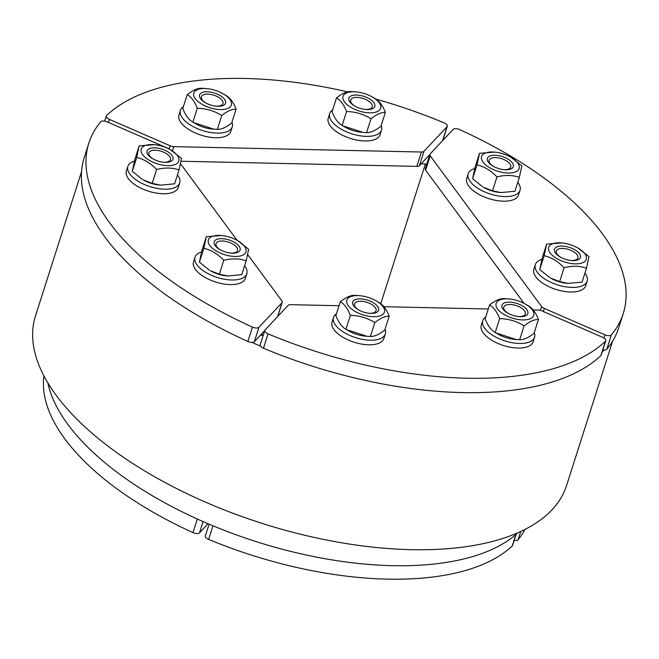 <?xml version="1.0" encoding="UTF-8"?>
<svg xmlns="http://www.w3.org/2000/svg" width="659" height="659" viewBox="0 0 659 659"><rect width="100%" height="100%" fill="white"/><g stroke="black" fill="none" stroke-linecap="round" stroke-linejoin="round"><path stroke-width="0.99" d="M421.15 163.803L425.376 163.893L426.381 165.261M425.376 163.893L380.754 303.708M517.76 532.826A254.951 117.722 -162.3 0 1 256.079 541.583A254.951 117.722 -162.3 0 1 47.843 382.854M263.287 335.143A254.951 117.722 -162.3 0 1 261.293 334.27M264.737 330.596L254.358 341.659L258.946 327.292A5.099 2.356 -162.3 0 1 252.471 327.095A280.446 129.493 -162.3 0 1 88.866 143.085A280.446 129.493 -162.3 0 1 100.72 121.791A5.099 2.356 -162.3 0 1 107.104 121.866L167.765 148.242A5.099 2.356 -162.3 0 1 169.577 149.288M252.471 327.095L247.883 341.461A280.446 129.493 -162.3 0 1 84.286 157.452L88.866 143.085M247.883 341.461A5.099 2.356 17.7 0 0 254.358 341.659M258.946 327.292L281.97 302.745A5.099 2.356 -162.3 0 0 282.233 302.3A5.099 2.356 -162.3 0 0 281.854 300.85L247.669 254.596M237.133 240.346L180.533 163.77M197.329 519.02L192.996 532.612A253.254 116.94 -162.3 0 1 43.947 375.951M208.013 523.724L199.488 532.826L203.071 521.582M192.996 532.612A5.099 2.356 17.7 0 0 199.488 532.826M375.902 99.114A280.446 129.493 -162.3 0 1 444.026 122.829A5.099 2.356 -162.3 0 1 447.288 126.306A5.099 2.356 -162.3 0 1 447.016 126.75L442.576 140.672M108.447 122.45L109.427 119.394A5.099 2.356 -162.3 0 1 106.313 115.984A5.099 2.356 -162.3 0 1 106.634 115.482A280.446 129.493 -162.3 0 1 347.639 91.873M429.783 154.593L419.412 165.656L423.992 151.298A5.099 2.356 -162.3 0 1 421.414 152.023L416.834 166.389A5.099 2.356 17.7 0 0 419.412 165.656M416.834 166.389L181.068 161.249M172.46 150.96L173.844 146.636L421.414 152.023M173.844 146.636A5.099 2.356 -162.3 0 1 170.088 145.763L169.075 148.934M109.427 119.394L170.088 145.763M423.992 151.298L447.016 126.75M602.837 349.929A5.099 2.356 17.7 0 0 606.782 349.278L611.363 334.912A5.099 2.356 -162.3 0 1 604.978 334.838L603.965 338.001M524.053 303.354L425.648 170.22L430.228 155.853A5.099 2.356 -162.3 0 1 429.849 154.404A5.099 2.356 -162.3 0 1 430.113 153.959L453.137 129.411A5.099 2.356 -162.3 0 1 459.611 129.609A280.446 129.493 -162.3 0 1 623.216 313.618L618.628 327.976A280.446 129.493 -162.3 0 1 606.782 349.278M623.216 313.618A280.446 129.493 -162.3 0 1 611.363 334.912M429.849 154.404L425.261 168.77A5.099 2.356 17.7 0 0 425.648 170.22M543.337 311.526L544.318 308.461A5.099 2.356 -162.3 0 1 541.583 306.509L540.347 310.373M430.228 155.853L541.583 306.509M544.318 308.461L604.978 334.838M514.16 540.355A5.099 2.356 17.7 0 0 518.114 539.696L520.734 531.492M524.935 529.457A253.254 116.94 -162.3 0 1 518.114 539.696M264.794 330.398L260.214 344.764A5.099 2.356 17.7 0 0 263.468 348.232L268.056 333.874A5.099 2.356 -162.3 0 1 264.794 330.398A5.099 2.356 -162.3 0 1 265.066 329.953L288.09 305.405A5.099 2.356 -162.3 0 1 290.66 304.68L339.023 305.727M533.147 309.961L538.238 310.068A5.099 2.356 -162.3 0 1 541.995 310.941L602.655 337.309A5.099 2.356 -162.3 0 1 605.769 340.719A5.099 2.356 -162.3 0 1 605.448 341.222L600.868 355.58A280.446 129.493 -162.3 0 1 263.468 348.232M605.448 341.222A280.446 129.493 -162.3 0 1 268.056 333.874M600.868 355.58A5.099 2.356 17.7 0 0 601.189 355.086L605.769 340.719M488.286 308.98L383.876 306.707M209.084 524.177L205.336 535.932A5.099 2.356 17.7 0 0 208.615 539.408L212.956 525.8M515.857 534.531L512.191 546.023A253.254 116.94 -162.3 0 1 208.615 539.408M512.191 546.023A5.099 2.356 17.7 0 0 512.521 545.512L516.088 534.334M263.04 335.909A256.656 118.513 -162.3 0 1 260.709 334.887M612.681 341.024L566.592 485.452A278.749 128.711 -162.3 0 1 261.903 523.32A278.749 128.711 -162.3 0 1 35.479 315.958L81.576 171.529M604.006 350.061A278.749 128.711 -162.3 0 1 602.137 352.112M260.527 346.132A278.749 128.711 -162.3 0 1 251.927 342.392M220.287 249.802A11.302 5.214 -162.3 0 1 216.02 243.616A11.302 5.214 -162.3 0 1 222.322 241.013A11.302 5.214 -162.3 0 1 233.344 244.341A11.302 5.214 -162.3 0 1 237.553 250.486A11.302 5.214 -162.3 0 1 231.251 253.089A11.302 5.214 -162.3 0 1 230.493 253.056M221.77 238.665A13.6 6.277 17.7 0 0 214.101 242.166A13.6 6.277 17.7 0 0 219.818 249.539A13.6 6.277 17.7 0 0 231.029 253.114A13.6 6.277 17.7 0 0 239.39 246.631A13.6 6.277 17.7 0 0 221.77 238.665M209.826 245.552A19.712 9.102 17.7 0 0 239.374 256.17A19.712 9.102 17.7 0 0 237.759 240.7A19.712 9.102 17.7 0 0 221.515 235.518A19.712 9.102 17.7 0 0 209.826 245.552M227.66 275.981L226.539 275.874A19.712 9.102 -162.3 0 1 210.295 270.692L219.34 274.202L227.66 275.981L241.746 274.688L246.169 260.807C239.423 258.402 231.952 258.237 223.763 260.321C217.841 254.061 211.193 250.041 203.837 248.27L206.308 236.705L221.515 235.518M237.759 240.7L248.649 249.25L246.169 260.807M206.308 236.705L201.885 250.585L199.405 262.15L209.373 270.157M203.837 248.27L199.405 262.15M223.763 260.321L219.34 274.202M244.604 265.734A27.192 12.554 -162.3 0 1 245.576 267.142A27.192 12.554 -162.3 0 1 246.82 273.732A27.192 12.554 -162.3 0 1 217.091 277.423A27.192 12.554 -162.3 0 1 195.006 257.191A27.192 12.554 -162.3 0 1 201.547 251.927M246.82 273.732L245.354 278.329A27.192 12.554 -162.3 0 1 215.625 282.019A27.192 12.554 -162.3 0 1 193.532 261.788L195.006 257.191M153.152 158.967A11.302 5.214 -162.3 0 1 148.885 152.789A11.302 5.214 -162.3 0 1 155.186 150.186A11.302 5.214 -162.3 0 1 166.208 153.514A11.302 5.214 -162.3 0 1 170.409 159.659A11.302 5.214 -162.3 0 1 164.107 162.262A11.302 5.214 -162.3 0 1 163.35 162.229M154.634 147.83A13.6 6.277 17.7 0 0 146.957 151.339A13.6 6.277 17.7 0 0 152.682 158.704A13.6 6.277 17.7 0 0 163.885 162.279A13.6 6.277 17.7 0 0 172.254 155.804A13.6 6.277 17.7 0 0 154.634 147.83M142.69 154.725A19.712 9.102 17.7 0 0 172.238 165.335A19.712 9.102 17.7 0 0 170.623 149.873A19.712 9.102 17.7 0 0 154.379 144.683A19.712 9.102 17.7 0 0 142.69 154.725M160.524 185.146L159.404 185.047A19.712 9.102 -162.3 0 1 143.151 179.858L152.196 183.367L160.524 185.146L174.61 183.853L179.034 169.981C172.287 167.567 164.816 167.411 156.628 169.495C150.705 163.226 144.057 159.214 136.701 157.443L139.173 145.878L154.379 144.683M170.623 149.873L181.513 158.415L179.034 169.981M139.173 145.878L134.741 159.75L132.27 171.315L142.237 179.33M136.701 157.443L132.27 171.315M156.628 169.495L152.196 183.367M177.469 174.899A27.192 12.554 -162.3 0 1 179.685 182.897A27.192 12.554 -162.3 0 1 157.377 188.433A27.192 12.554 -162.3 0 1 129.889 174.116A27.192 12.554 -162.3 0 1 127.862 166.365A27.192 12.554 -162.3 0 1 134.411 161.093M179.685 182.897L178.21 187.494A27.192 12.554 -162.3 0 1 155.911 193.029A27.192 12.554 -162.3 0 1 128.423 178.713A27.192 12.554 -162.3 0 1 126.396 170.961L127.862 166.365M205.715 102.919A11.302 5.214 -162.3 0 1 202.288 99.954A11.302 5.214 -162.3 0 1 201.448 96.733A11.302 5.214 -162.3 0 1 210.715 94.435A11.302 5.214 -162.3 0 1 222.132 100.39A11.302 5.214 -162.3 0 1 222.973 103.603A11.302 5.214 -162.3 0 1 215.921 106.173M224.513 99.311A13.6 6.277 17.7 0 0 204.133 91.988A13.6 6.277 17.7 0 0 205.246 102.656A13.6 6.277 17.7 0 0 216.449 106.231A13.6 6.277 17.7 0 0 224.513 99.311M204.784 88.512A19.712 9.102 17.7 0 0 196.983 100.613A19.712 9.102 17.7 0 0 226.086 109.007A19.712 9.102 17.7 0 0 223.187 93.825A19.712 9.102 17.7 0 0 206.942 88.635A19.712 9.102 17.7 0 0 204.784 88.512M213.854 129.172L211.967 128.999A19.712 9.102 -162.3 0 1 195.715 123.81L193.664 122.615L213.854 129.172L217.313 129.386C221.391 129.502 226.177 127.376 231.68 122.994L236.111 109.122C232.042 109.007 227.248 111.132 221.745 115.514C214.315 110.852 206.168 108.438 197.305 108.274C194.66 101.478 191.299 96.939 187.222 94.641C192.733 90.258 197.519 88.125 201.588 88.24L206.942 88.635M223.187 93.825L226.037 95.481C230.106 97.779 233.467 102.326 236.111 109.122M187.222 94.641L182.798 108.513C185.434 115.309 188.795 119.847 192.873 122.146L193.664 122.615M197.305 108.274L192.873 122.146M221.745 115.514L217.313 129.386M231.952 122.162A27.192 12.554 -162.3 0 1 232.248 126.849A27.192 12.554 -162.3 0 1 215.139 133.027A27.192 12.554 -162.3 0 1 180.426 110.317A27.192 12.554 -162.3 0 1 183.383 106.659M232.248 126.849L230.782 131.446A27.192 12.554 -162.3 0 1 213.673 137.624A27.192 12.554 -162.3 0 1 178.96 114.913L180.426 110.317M354.987 106.173A11.302 5.214 -162.3 0 1 351.56 103.208A11.302 5.214 -162.3 0 1 350.72 99.987A11.302 5.214 -162.3 0 1 359.979 97.689A11.302 5.214 -162.3 0 1 371.404 103.644A11.302 5.214 -162.3 0 1 372.244 106.857A11.302 5.214 -162.3 0 1 365.185 109.427M373.785 102.565A13.6 6.277 17.7 0 0 353.405 95.242A13.6 6.277 17.7 0 0 354.517 105.91A13.6 6.277 17.7 0 0 365.72 109.485A13.6 6.277 17.7 0 0 373.785 102.565M354.048 91.766A19.712 9.102 17.7 0 0 346.247 103.867A19.712 9.102 17.7 0 0 375.358 112.261A19.712 9.102 17.7 0 0 372.459 97.071A19.712 9.102 17.7 0 0 356.214 91.889A19.712 9.102 17.7 0 0 354.048 91.766M363.125 132.418L361.231 132.245A19.712 9.102 -162.3 0 1 344.986 127.063L342.935 125.869L363.125 132.418L366.585 132.64C370.655 132.756 375.449 130.622 380.951 126.248L385.383 112.368C381.306 112.252 376.52 114.386 371.017 118.768C363.587 114.106 355.432 111.692 346.568 111.528C343.932 104.732 340.571 100.184 336.494 97.894C341.996 93.512 346.791 91.379 350.86 91.494L356.214 91.889M372.459 97.071L375.3 98.735C379.378 101.033 382.739 105.58 385.383 112.368M336.494 97.894L332.062 111.766C334.706 118.562 338.067 123.101 342.145 125.399L342.935 125.869M346.568 111.528L342.145 125.399M371.017 118.768L366.585 132.64M381.215 125.416A27.192 12.554 -162.3 0 1 381.512 130.103A27.192 12.554 -162.3 0 1 351.791 133.802A27.192 12.554 -162.3 0 1 329.698 113.57A27.192 12.554 -162.3 0 1 332.655 109.913M381.512 130.103L380.045 134.7A27.192 12.554 -162.3 0 1 350.324 138.398A27.192 12.554 -162.3 0 1 328.231 118.167L329.698 113.57M493.484 166.381A11.302 5.214 -162.3 0 1 489.217 160.203A11.302 5.214 -162.3 0 1 495.519 157.6A11.302 5.214 -162.3 0 1 506.54 160.928A11.302 5.214 -162.3 0 1 510.741 167.073A11.302 5.214 -162.3 0 1 504.44 169.676A11.302 5.214 -162.3 0 1 503.682 169.643M505.708 169.783A13.6 6.277 17.7 0 0 511.087 161.439A13.6 6.277 17.7 0 0 491.013 155.648A13.6 6.277 17.7 0 0 493.014 166.117A13.6 6.277 17.7 0 0 504.217 169.692A13.6 6.277 17.7 0 0 505.708 169.783M517.653 162.888A19.712 9.102 17.7 0 0 510.956 157.287A19.712 9.102 17.7 0 0 494.711 152.105A19.712 9.102 17.7 0 0 482.446 161.282A19.712 9.102 17.7 0 0 507.422 173.029A19.712 9.102 17.7 0 0 517.653 162.888M500.856 192.56L499.736 192.461A19.712 9.102 -162.3 0 1 483.484 187.28L492.528 190.78L500.856 192.56L514.943 191.275L519.366 177.395C512.62 174.989 505.148 174.824 496.96 176.909C491.037 170.64 484.39 166.628 477.025 164.857L479.505 153.292L494.711 152.105M510.956 157.287L521.846 165.829L519.366 177.395M479.505 153.292L475.073 167.164L472.602 178.729L482.569 186.744M496.96 176.909L492.528 190.78M477.025 164.857L472.602 178.729M517.801 182.312A27.192 12.554 -162.3 0 1 520.009 190.319A27.192 12.554 -162.3 0 1 496.672 195.657A27.192 12.554 -162.3 0 1 469.439 180.368A27.192 12.554 -162.3 0 1 468.195 173.778A27.192 12.554 -162.3 0 1 474.744 168.506M520.009 190.319L518.542 194.916A27.192 12.554 -162.3 0 1 495.206 200.254A27.192 12.554 -162.3 0 1 467.972 184.965A27.192 12.554 -162.3 0 1 466.729 178.375L468.195 173.778M560.62 257.216A11.302 5.214 -162.3 0 1 556.353 251.03A11.302 5.214 -162.3 0 1 562.654 248.427A11.302 5.214 -162.3 0 1 573.676 251.754A11.302 5.214 -162.3 0 1 577.877 257.9A11.302 5.214 -162.3 0 1 571.584 260.503A11.302 5.214 -162.3 0 1 570.826 260.47M572.844 260.61A13.6 6.277 17.7 0 0 578.223 252.265A13.6 6.277 17.7 0 0 558.157 246.474A13.6 6.277 17.7 0 0 560.15 256.952A13.6 6.277 17.7 0 0 571.361 260.527A13.6 6.277 17.7 0 0 572.844 260.61M584.788 253.723A19.712 9.102 17.7 0 0 578.091 248.113A19.712 9.102 17.7 0 0 561.847 242.932A19.712 9.102 17.7 0 0 549.59 252.117A19.712 9.102 17.7 0 0 574.557 263.855A19.712 9.102 17.7 0 0 584.788 253.723M567.992 283.395L566.872 283.288A19.712 9.102 -162.3 0 1 550.627 278.106L559.672 281.615L567.992 283.395L582.078 282.101L586.502 268.221C579.755 265.816 572.284 265.651 564.096 267.735C558.173 261.475 551.525 257.455 544.169 255.684L546.64 244.118L561.847 242.932M578.091 248.113L588.981 256.664L586.502 268.221M546.64 244.118L542.217 257.998L539.737 269.564L549.705 277.571M564.096 267.735L559.672 281.615M544.169 255.684L539.737 269.564M584.937 273.147A27.192 12.554 -162.3 0 1 585.126 273.394A27.192 12.554 -162.3 0 1 587.153 281.146A27.192 12.554 -162.3 0 1 557.423 284.845A27.192 12.554 -162.3 0 1 535.339 264.613A27.192 12.554 -162.3 0 1 541.879 259.341M587.153 281.146L585.686 285.742A27.192 12.554 -162.3 0 1 555.957 289.433A27.192 12.554 -162.3 0 1 533.864 269.21L535.339 264.613M508.056 313.264A11.302 5.214 -162.3 0 1 504.629 310.298A11.302 5.214 -162.3 0 1 503.789 307.078A11.302 5.214 -162.3 0 1 513.056 304.779A11.302 5.214 -162.3 0 1 524.473 310.735A11.302 5.214 -162.3 0 1 525.314 313.948A11.302 5.214 -162.3 0 1 518.262 316.518M502.974 309.137A13.6 6.277 17.7 0 0 507.587 313A13.6 6.277 17.7 0 0 518.79 316.575A13.6 6.277 17.7 0 0 527.249 310.241A13.6 6.277 17.7 0 0 510.033 302.143A13.6 6.277 17.7 0 0 502.974 309.137M522.702 319.928A19.712 9.102 17.7 0 0 533.831 314.854A19.712 9.102 17.7 0 0 525.528 304.17A19.712 9.102 17.7 0 0 509.283 298.98A19.712 9.102 17.7 0 0 497.158 308.379A19.712 9.102 17.7 0 0 522.702 319.928M516.203 339.517L514.308 339.344A19.712 9.102 -162.3 0 1 498.056 334.154L496.005 332.96L516.203 339.517L519.663 339.731C523.732 339.846 528.518 337.721 534.029 333.339L538.452 319.467C534.383 319.351 529.597 321.477 524.086 325.859C516.656 321.197 508.509 318.783 499.646 318.618C497.001 311.822 493.64 307.283 489.563 304.985C495.074 300.603 499.86 298.469 503.929 298.585L509.283 298.98M525.528 304.17L528.378 305.825C532.456 308.124 535.808 312.671 538.452 319.467M489.563 304.985L485.139 318.857C487.775 325.653 491.136 330.192 495.214 332.49L496.005 332.96M524.086 325.859L519.663 339.731M499.646 318.618L495.214 332.49M534.292 332.507A27.192 12.554 -162.3 0 1 534.589 337.194A27.192 12.554 -162.3 0 1 504.86 340.892A27.192 12.554 -162.3 0 1 482.767 320.661A27.192 12.554 -162.3 0 1 485.724 317.004M534.589 337.194L533.123 341.79A27.192 12.554 -162.3 0 1 503.394 345.489A27.192 12.554 -162.3 0 1 481.301 325.258L482.767 320.661M358.784 310.01A11.302 5.214 -162.3 0 1 355.366 307.045A11.302 5.214 -162.3 0 1 354.526 303.832A11.302 5.214 -162.3 0 1 363.784 301.534A11.302 5.214 -162.3 0 1 375.21 307.481A11.302 5.214 -162.3 0 1 376.05 310.702A11.302 5.214 -162.3 0 1 368.991 313.272M353.702 305.883A13.6 6.277 17.7 0 0 358.323 309.746A13.6 6.277 17.7 0 0 369.526 313.322A13.6 6.277 17.7 0 0 377.978 306.987A13.6 6.277 17.7 0 0 360.761 298.889A13.6 6.277 17.7 0 0 353.702 305.883M373.431 316.682A19.712 9.102 17.7 0 0 384.559 311.6A19.712 9.102 17.7 0 0 376.264 300.916A19.712 9.102 17.7 0 0 360.02 295.726A19.712 9.102 17.7 0 0 347.886 305.125A19.712 9.102 17.7 0 0 373.431 316.682M366.931 336.263L365.037 336.09A19.712 9.102 -162.3 0 1 348.792 330.9L346.741 329.706L366.931 336.263L370.391 336.485C374.46 336.601 379.254 334.467 384.757 330.085L389.189 316.213C385.111 316.098 380.325 318.223 374.823 322.605C367.384 317.943 359.237 315.529 350.374 315.364C347.73 308.577 344.377 304.03 340.299 301.731C345.802 297.349 350.588 295.224 354.666 295.339L360.02 295.726M376.264 300.916L379.106 302.58C383.184 304.878 386.545 309.417 389.189 316.213M340.299 301.731L335.868 315.603C338.512 322.399 341.873 326.946 345.95 329.245L346.741 329.706M374.823 322.605L370.391 336.485M350.374 315.364L345.95 329.245M385.021 329.253A27.192 12.554 -162.3 0 1 385.317 333.94A27.192 12.554 -162.3 0 1 370.152 340.209A27.192 12.554 -162.3 0 1 343.619 332.202A27.192 12.554 -162.3 0 1 333.503 317.407A27.192 12.554 -162.3 0 1 336.461 313.758M385.317 333.94L383.851 338.537A27.192 12.554 -162.3 0 1 368.686 344.805A27.192 12.554 -162.3 0 1 342.153 336.79A27.192 12.554 -162.3 0 1 332.037 322.004L333.503 317.407M281.97 302.745L277.521 316.674M282.233 302.3L277.711 316.468M447.288 126.306L442.766 140.474M104.666 121.132L106.313 115.984"/></g></svg>
